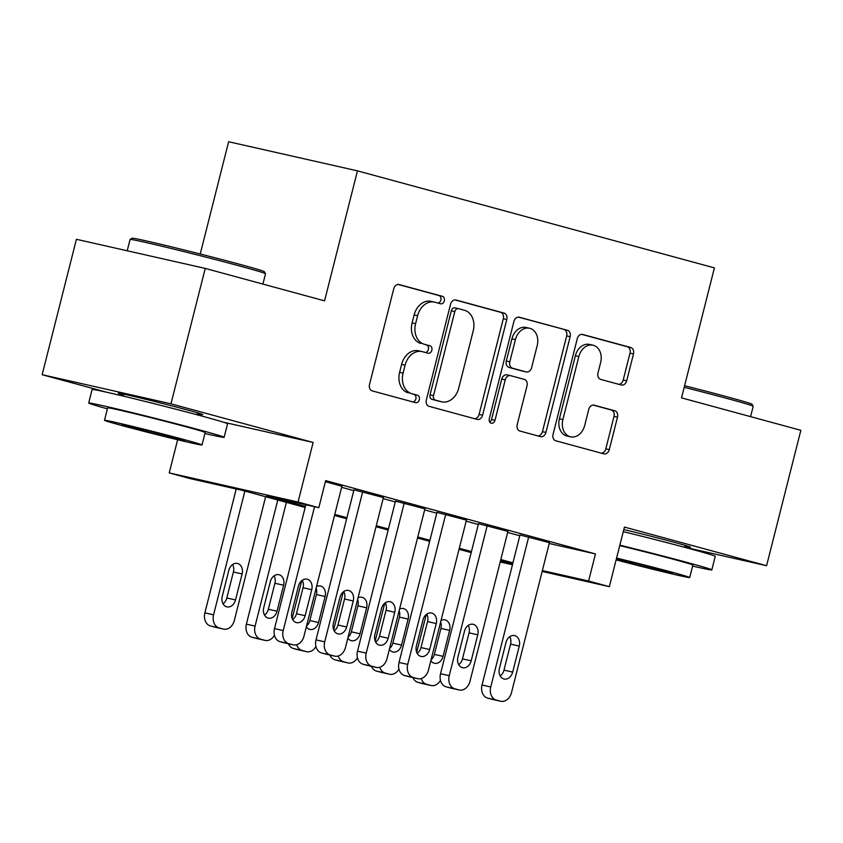 <?xml version="1.0" encoding="UTF-8"?>
<svg xmlns="http://www.w3.org/2000/svg" width="843" height="843" viewBox="0 0 843 843"><rect width="100%" height="100%" fill="white"/><g stroke="black" fill="none" stroke-linecap="round" stroke-linejoin="round"><path stroke-width="1.26" d="M444.345 300.825A3.836 2.95 102.7 0 0 442.438 296.325L399.15 284.565A5.49 4.226 102.7 0 0 399.013 284.534A5.49 4.226 102.7 0 0 393.734 288.77L369.519 384.471A5.49 4.226 102.7 0 0 372.248 390.889L415.536 402.659A3.836 2.95 102.7 0 0 415.631 402.68A3.836 2.95 102.7 0 0 419.329 399.708A3.836 2.95 102.7 0 0 417.422 395.219L411.816 393.692A17.555 13.509 102.7 0 1 403.08 373.133L405.104 365.156A17.555 13.509 102.7 0 1 422.006 351.584A17.555 13.509 102.7 0 1 422.448 351.689L428.044 353.217A3.836 2.95 102.7 0 0 428.139 353.238A3.836 2.95 102.7 0 0 431.837 350.266A3.836 2.95 102.7 0 0 429.93 345.767L424.324 344.25A17.555 13.509 102.7 0 1 415.599 323.691L417.612 315.714A17.555 13.509 102.7 0 1 434.524 302.142A17.555 13.509 102.7 0 1 434.956 302.247L440.552 303.775A3.836 2.95 102.7 0 0 440.647 303.796A3.836 2.95 102.7 0 0 444.345 300.825M437.907 303.048A3.836 2.95 102.7 0 0 440.868 300.034A3.836 2.95 102.7 0 0 438.961 295.545L398.159 284.449M412.891 401.942A3.836 2.95 102.7 0 0 415.841 398.929A3.836 2.95 102.7 0 0 413.934 394.429L411.816 393.692M425.399 352.5A3.836 2.95 102.7 0 0 428.36 349.487A3.836 2.95 102.7 0 0 426.442 344.987L424.324 344.25M684.948 546.253A43.583 0.927 -165.8 0 0 690.47 547.181A43.583 0.927 -165.8 0 0 675.369 542.629A43.583 0.927 -165.8 0 0 623.809 529.541M197.251 413.681A43.583 0.927 -165.8 0 0 202.773 414.619A43.583 0.927 -165.8 0 0 187.673 410.067A43.583 0.927 -165.8 0 0 142.762 398.57A43.583 0.927 -165.8 0 0 118.262 393.238A43.583 0.927 -165.8 0 0 123.573 395.04M621.28 384.998A5.49 4.226 102.7 0 0 621.417 385.03A5.49 4.226 102.7 0 0 626.697 380.794L633.493 353.944A5.49 4.226 102.7 0 0 630.764 347.516L582.692 334.45A5.49 4.226 102.7 0 0 582.555 334.418A5.49 4.226 102.7 0 0 577.276 338.665L553.061 434.356A5.49 4.226 102.7 0 0 555.79 440.784L603.862 453.85A5.49 4.226 102.7 0 0 603.999 453.882A5.49 4.226 102.7 0 0 609.278 449.635L617.487 417.211A5.49 4.226 102.7 0 0 614.758 410.783L594.178 405.188A5.49 4.226 102.7 0 0 594.052 405.156A5.49 4.226 102.7 0 0 588.762 409.403L584.694 425.483A14.668 11.286 102.7 0 1 570.563 436.832A14.668 11.286 102.7 0 1 562.892 419.561L578.835 356.557A14.668 11.286 102.7 0 1 592.977 345.209A14.668 11.286 102.7 0 1 600.637 362.479L597.982 372.985A5.49 4.226 102.7 0 0 600.711 379.413L621.28 384.998M549.225 543.482L595.453 553.935L588.604 581.017L609.352 586.654L542.154 571.47M205.239 268.411L170.971 403.818L42.15 374.703L76.418 239.296L205.239 268.411L324.566 300.846L357.464 170.855L714.411 267.884L681.523 397.875L800.85 430.309L766.582 565.716L624.431 527.075L609.352 586.654M223.311 422.153L313.132 442.459L170.971 403.818M313.132 442.459L298.053 502.038L318.812 507.686L266.588 495.874L305.419 506.432M595.453 553.935L325.661 480.605L318.812 507.686M506.791 319.508A5.49 4.226 102.7 0 0 504.061 313.08L455.989 300.013A5.49 4.226 102.7 0 0 455.852 299.982A5.49 4.226 102.7 0 0 450.562 304.218L426.347 399.919A5.49 4.226 102.7 0 0 429.076 406.337L477.159 419.403A5.49 4.226 102.7 0 0 477.296 419.445A5.49 4.226 102.7 0 0 482.575 415.199L506.791 319.508L503.303 318.717A5.49 4.226 102.7 0 0 500.584 312.289L454.988 299.897M519.341 317.231L567.413 330.298A5.49 4.226 102.7 0 1 570.142 336.726L545.927 432.417A5.49 4.226 102.7 0 1 540.648 436.663A5.49 4.226 102.7 0 1 540.511 436.632L519.931 431.036A5.49 4.226 102.7 0 1 517.202 424.609L527.023 385.799A5.49 4.226 102.7 0 0 524.293 379.382L510.647 375.672A5.49 4.226 102.7 0 0 510.51 375.63A5.49 4.226 102.7 0 0 505.231 379.877L495.01 420.278A3.836 2.95 102.7 0 1 491.311 423.249A3.836 2.95 102.7 0 1 489.298 418.729L513.914 321.436A5.49 4.226 102.7 0 1 519.204 317.2A5.49 4.226 102.7 0 1 519.341 317.231L519.067 317.168M684.706 547.212L766.582 565.716M341.9 486.263L325.387 481.68M383.407 497.549L353.976 489.846M424.914 508.835L395.483 501.132M466.421 520.11L436.99 512.418M507.929 531.396L478.497 523.693M341.636 487.328L353.775 490.637M383.144 498.613L395.283 501.912M424.651 509.899L436.79 513.197M466.147 521.174L478.297 524.483M507.655 532.46L519.804 535.758M549.436 542.681L519.994 534.978M357.464 170.855L228.632 141.74L200.234 253.996M305.155 507.475L242.215 490.363L189.981 478.561L169.232 472.923L298.053 502.038M177.631 439.751L169.232 472.923M42.15 374.703L106.808 392.269M512.46 564.757L500.184 561.975M542.376 570.563L588.604 581.017M334.776 514.409L346.926 517.718M376.284 525.695L388.433 528.993M417.791 536.98L429.941 540.279M459.298 548.256L471.437 551.564M500.805 559.541L512.944 562.839M500.415 561.08L512.007 563.704L500.542 560.584M471.174 552.608L459.035 549.299M429.677 541.322L417.527 538.024M388.17 530.036L376.02 526.738M346.663 518.761L334.513 515.452M431.468 301.467A17.555 13.509 102.7 0 0 431.036 301.351A17.555 13.509 102.7 0 0 414.134 314.934L417.612 315.714M420.847 343.459A17.555 13.509 102.7 0 1 412.111 322.901L414.134 314.934M418.96 350.909A17.555 13.509 102.7 0 0 418.528 350.793A17.555 13.509 102.7 0 0 401.616 364.376L405.104 365.156M408.339 392.901A17.555 13.509 102.7 0 1 399.603 372.353L401.616 364.376M474.672 418.729A5.49 4.226 102.7 0 0 479.098 414.408L503.303 318.717M458.581 308.675A3.836 2.95 102.7 0 0 458.487 308.654A3.836 2.95 102.7 0 0 454.788 311.615L433.534 395.62A3.836 2.95 102.7 0 0 435.441 400.119L441.353 401.721A17.555 13.509 102.7 0 0 441.785 401.826A17.555 13.509 102.7 0 0 458.697 388.254L473.229 330.835A17.555 13.509 102.7 0 0 464.493 310.277L458.581 308.675M458.392 308.633L455.104 307.885A3.836 2.95 102.7 0 0 455.009 307.864A3.836 2.95 102.7 0 0 451.311 310.835L454.788 311.615M441.785 401.826L438.307 401.047A17.555 13.509 102.7 0 1 437.875 400.931L431.964 399.329A3.836 2.95 102.7 0 1 430.056 394.83L451.311 310.835M518.34 317.116L567.413 330.298M538.024 435.957A5.49 4.226 102.7 0 0 542.449 431.637L566.665 335.935A5.49 4.226 102.7 0 0 563.935 329.508M510.373 375.609L507.17 374.882A5.49 4.226 102.7 0 0 507.033 374.85A5.49 4.226 102.7 0 0 501.743 379.087L491.522 419.498L495.01 420.278M489.741 422.101A3.836 2.95 102.7 0 0 491.522 419.498M537.212 345.525A14.668 11.286 102.7 0 0 529.552 328.254A14.668 11.286 102.7 0 0 515.421 339.603L509.804 361.805A5.49 4.226 102.7 0 0 512.533 368.222L526.18 371.932A5.49 4.226 102.7 0 0 526.317 371.974A5.49 4.226 102.7 0 0 531.596 367.727L537.212 345.525M529.552 328.254L526.074 327.463A14.668 11.286 102.7 0 0 511.933 338.823L515.421 339.603M522.966 371.205A5.49 4.226 102.7 0 1 522.829 371.183A5.49 4.226 102.7 0 1 522.702 371.152L509.046 367.443A5.49 4.226 102.7 0 1 506.316 361.015L511.933 338.823M592.977 345.209L589.489 344.418A14.668 11.286 102.7 0 0 575.358 355.778L578.835 356.557M570.563 436.832L567.076 436.042A14.668 11.286 102.7 0 1 559.415 418.771L575.358 355.778M601.375 453.176A5.49 4.226 102.7 0 0 605.801 448.855L613.999 416.421A5.49 4.226 102.7 0 0 611.27 409.993L593.187 405.083M618.794 384.324A5.49 4.226 102.7 0 0 623.219 380.003L630.016 353.154A5.49 4.226 102.7 0 0 627.287 346.736L581.691 334.344M236.209 489.014L204.87 612.861A11.18 8.599 -77.3 0 0 210.434 625.949L214.586 627.076A11.18 8.599 -77.3 0 0 214.86 627.139A11.18 8.599 -77.3 0 0 215.134 627.203M265.64 496.738L234.333 620.469A11.18 8.599 102.7 0 1 223.564 629.11A11.18 8.599 102.7 0 1 223.29 629.047L219.138 627.909A11.18 8.599 102.7 0 1 213.574 614.821L244.881 491.09M223.037 603.799A8.946 6.881 102.7 0 0 226.82 597.982L233.395 571.986A8.946 6.881 102.7 0 0 232.615 564.525M235.524 599.953L242.11 573.957A8.946 6.881 102.7 0 0 237.431 563.43A8.946 6.881 102.7 0 0 228.822 570.342L222.246 596.338A8.946 6.881 102.7 0 0 226.915 606.865A8.946 6.881 102.7 0 0 235.524 599.953L226.82 597.982M341.921 486.179L303.965 636.202A11.18 8.599 102.7 0 1 293.195 644.853A11.18 8.599 102.7 0 1 292.921 644.779L288.77 643.652A11.18 8.599 102.7 0 1 283.206 630.564L314.544 506.717M305.84 504.746L274.502 628.593L283.206 630.564M305.155 615.696A8.946 6.881 -77.3 0 1 296.546 622.608A8.946 6.881 -77.3 0 1 291.878 612.081L298.454 586.085A8.946 6.881 -77.3 0 1 307.073 579.173A8.946 6.881 -77.3 0 1 311.741 589.7L305.155 615.696L296.451 613.725A8.946 6.881 -77.3 0 1 292.669 619.542M302.247 580.269A8.946 6.881 -77.3 0 1 303.037 587.729L296.451 613.725M284.776 642.946A11.18 8.599 -77.3 0 1 284.491 642.882A11.18 8.599 -77.3 0 1 284.217 642.819L280.066 641.692A11.18 8.599 -77.3 0 1 274.502 628.593M132.14 238.232A68.178 1.444 14.2 0 1 171.066 246.757A68.178 1.444 14.2 0 1 240.687 264.576A68.178 1.444 14.2 0 1 264.291 271.667L265.513 273.701A69.853 1.475 -165.8 0 0 241.319 266.441A69.853 1.475 -165.8 0 0 169.991 248.179A69.853 1.475 -165.8 0 0 130.107 239.444A69.853 1.475 -165.8 0 0 130.075 239.465L132.14 238.232M204.912 433.502A69.853 1.475 -165.8 0 0 224.122 437.306A69.853 1.475 -165.8 0 0 199.928 430.014A69.853 1.475 -165.8 0 0 127.946 411.595A69.853 1.475 -165.8 0 0 88.694 403.038A69.853 1.475 -165.8 0 0 107.398 408.834M224.122 437.306L227.557 423.766A69.853 1.475 -165.8 0 0 203.353 416.474A69.853 1.475 -165.8 0 0 131.371 398.054A69.853 1.475 -165.8 0 0 92.119 389.498L88.694 403.038M104.5 420.299L107.651 407.833A50.295 1.064 14.2 0 1 135.913 413.997A50.295 1.064 14.2 0 1 187.747 427.253A50.295 1.064 14.2 0 1 205.165 432.512L202.014 444.967A50.295 1.064 -165.8 0 0 184.596 439.719A50.295 1.064 -165.8 0 0 132.762 426.453A50.295 1.064 -165.8 0 0 104.5 420.299A50.295 1.064 -165.8 0 0 121.919 425.546A50.295 1.064 -165.8 0 0 173.742 438.813A50.295 1.064 -165.8 0 0 202.014 444.967M133.057 428.065A32.413 0.685 -165.8 0 0 166.461 436.611A32.413 0.685 -165.8 0 0 184.68 440.583A32.413 0.685 -165.8 0 0 173.447 437.201A32.413 0.685 -165.8 0 0 140.054 428.655A32.413 0.685 -165.8 0 0 121.835 424.682A32.413 0.685 -165.8 0 0 133.057 428.065M262.9 284.091L265.513 273.743A69.853 1.475 -165.8 0 0 265.513 273.701M684.59 385.725A68.178 1.444 14.2 0 1 728.384 397.148A68.178 1.444 14.2 0 1 751.988 404.24L753.21 406.273A69.853 1.475 -165.8 0 0 729.016 399.002A69.853 1.475 -165.8 0 0 684.189 387.316M692.609 566.075A69.853 1.475 -165.8 0 0 711.819 569.879A69.853 1.475 -165.8 0 0 687.625 562.576A69.853 1.475 -165.8 0 0 619.847 545.179M711.819 569.879L715.254 556.338A69.853 1.475 -165.8 0 0 691.049 549.035A69.853 1.475 -165.8 0 0 623.272 531.638M619.731 545.621A50.295 1.064 14.2 0 1 675.443 559.826A50.295 1.064 14.2 0 1 692.862 565.073L689.711 577.539A50.295 1.064 -165.8 0 0 672.293 572.281A50.295 1.064 -165.8 0 0 616.581 558.087M616.254 559.394A32.413 0.685 -165.8 0 0 620.764 560.637A32.413 0.685 -165.8 0 0 654.157 569.183A32.413 0.685 -165.8 0 0 672.377 573.145A32.413 0.685 -165.8 0 0 661.144 569.763A32.413 0.685 -165.8 0 0 616.465 558.561M750.597 416.653L753.21 406.305A69.853 1.475 -165.8 0 0 753.21 406.273M616.128 559.868A50.295 1.064 -165.8 0 0 665.001 572.239A50.295 1.064 -165.8 0 0 689.711 577.539M277.779 500.036L246.377 624.136A11.18 8.599 -77.3 0 0 251.941 637.224L256.082 638.351A11.18 8.599 -77.3 0 0 256.367 638.425A11.18 8.599 -77.3 0 0 256.641 638.478M274.439 635.243A11.18 8.599 102.7 0 1 265.071 640.395A11.18 8.599 102.7 0 1 264.786 640.322L260.645 639.194A11.18 8.599 102.7 0 1 255.081 626.107L286.388 502.375M264.533 615.084A8.946 6.881 102.7 0 0 268.327 609.268L274.902 583.272A8.946 6.881 102.7 0 0 274.123 575.811M277.031 611.238L283.606 585.232A8.946 6.881 102.7 0 0 278.938 574.705A8.946 6.881 102.7 0 0 270.329 581.628L263.754 607.624A8.946 6.881 102.7 0 0 268.422 618.151A8.946 6.881 102.7 0 0 277.031 611.238L268.327 609.268M301.741 580.658L292.173 618.477M306.546 625.98A8.946 6.881 102.7 0 0 309.834 620.553L316.41 594.547A8.946 6.881 102.7 0 0 316.125 588.151M298.148 649.763A11.18 8.599 -77.3 0 1 297.874 649.711A11.18 8.599 -77.3 0 1 297.59 649.637L293.438 648.509A11.18 8.599 -77.3 0 1 288.39 643.767M306.336 626.834A8.946 6.881 102.7 0 0 309.929 629.436A8.946 6.881 102.7 0 0 318.538 622.513L325.113 596.517A8.946 6.881 102.7 0 0 320.445 585.99A8.946 6.881 102.7 0 0 316.525 586.549M296.715 644.716A11.18 8.599 102.7 0 0 302.152 650.48L306.294 651.607A11.18 8.599 102.7 0 0 306.578 651.671A11.18 8.599 102.7 0 0 315.946 646.518M343.249 591.934L333.67 629.763M348.054 637.255A8.946 6.881 102.7 0 0 351.341 631.828L357.917 605.832A8.946 6.881 102.7 0 0 357.632 599.436M339.655 661.049A11.18 8.599 -77.3 0 1 339.381 660.986A11.18 8.599 -77.3 0 1 339.097 660.923L334.945 659.795A11.18 8.599 -77.3 0 1 329.887 655.043M347.843 638.119A8.946 6.881 102.7 0 0 351.436 640.712A8.946 6.881 102.7 0 0 360.045 633.799L366.621 607.803A8.946 6.881 102.7 0 0 361.953 597.276A8.946 6.881 102.7 0 0 358.033 597.824M338.222 655.991A11.18 8.599 102.7 0 0 343.649 661.755L347.801 662.893A11.18 8.599 102.7 0 0 348.085 662.956A11.18 8.599 102.7 0 0 357.453 657.803M384.756 603.219L375.177 641.049M389.561 648.541A8.946 6.881 102.7 0 0 392.849 643.114L399.424 617.118A8.946 6.881 102.7 0 0 399.139 610.711M381.162 672.324A11.18 8.599 -77.3 0 1 380.878 672.271A11.18 8.599 -77.3 0 1 380.604 672.198L376.452 671.07A11.18 8.599 -77.3 0 1 371.394 666.328M389.35 649.405A8.946 6.881 102.7 0 0 392.933 651.997A8.946 6.881 102.7 0 0 401.553 645.085L408.128 619.078A8.946 6.881 102.7 0 0 403.46 608.551A8.946 6.881 102.7 0 0 399.54 609.11M379.729 667.277A11.18 8.599 102.7 0 0 385.156 673.041L389.308 674.168A11.18 8.599 102.7 0 0 389.582 674.242A11.18 8.599 102.7 0 0 398.96 669.089M383.428 497.454L345.472 647.487A11.18 8.599 102.7 0 1 334.703 656.139A11.18 8.599 102.7 0 1 334.429 656.065L330.277 654.937A11.18 8.599 102.7 0 1 324.713 641.85L362.68 491.817M353.997 489.762L316.009 639.879L324.713 641.85M346.663 626.971A8.946 6.881 -77.3 0 1 338.054 633.894A8.946 6.881 -77.3 0 1 333.385 623.367L339.961 597.371A8.946 6.881 -77.3 0 1 348.58 590.448A8.946 6.881 -77.3 0 1 353.249 600.975L346.663 626.971L337.959 625.011A8.946 6.881 -77.3 0 1 334.176 630.827M343.754 591.554A8.946 6.881 -77.3 0 1 344.545 599.004L337.959 625.011M326.283 654.221A11.18 8.599 -77.3 0 1 325.999 654.168A11.18 8.599 -77.3 0 1 325.725 654.094L321.573 652.967A11.18 8.599 -77.3 0 1 316.009 639.879M424.935 508.74L386.979 658.773A11.18 8.599 102.7 0 1 376.21 667.414A11.18 8.599 102.7 0 1 375.936 667.35L371.784 666.223A11.18 8.599 102.7 0 1 366.22 653.135L404.187 503.102M395.504 501.037L357.516 651.165L366.22 653.135M388.17 638.256A8.946 6.881 -77.3 0 1 379.561 645.169A8.946 6.881 -77.3 0 1 374.893 634.642L381.468 608.646A8.946 6.881 -77.3 0 1 390.077 601.733A8.946 6.881 -77.3 0 1 394.756 612.26L388.17 638.256L379.466 636.286A8.946 6.881 -77.3 0 1 375.683 642.103M385.262 602.829A8.946 6.881 -77.3 0 1 386.052 610.29L379.466 636.286M367.78 665.506A11.18 8.599 -77.3 0 1 367.506 665.454A11.18 8.599 -77.3 0 1 367.232 665.38L363.08 664.252A11.18 8.599 -77.3 0 1 357.516 651.165M466.442 520.026L428.476 670.059A11.18 8.599 102.7 0 1 417.717 678.699A11.18 8.599 102.7 0 1 417.443 678.626L413.291 677.498A11.18 8.599 102.7 0 1 407.727 664.41L445.694 514.378M437.011 512.323L399.024 662.44L407.727 664.41M429.677 649.542A8.946 6.881 -77.3 0 1 421.068 656.455A8.946 6.881 -77.3 0 1 416.4 645.928L422.975 619.932A8.946 6.881 -77.3 0 1 431.584 613.019A8.946 6.881 -77.3 0 1 436.252 623.546L429.677 649.542L420.973 647.572A8.946 6.881 -77.3 0 1 417.19 653.388M426.769 614.115A8.946 6.881 -77.3 0 1 427.549 621.576L420.973 647.572M409.287 676.792A11.18 8.599 -77.3 0 1 409.013 676.729A11.18 8.599 -77.3 0 1 408.739 676.666L404.587 675.538A11.18 8.599 -77.3 0 1 399.024 662.44M507.95 531.301L469.983 681.334A11.18 8.599 102.7 0 1 459.224 689.985A11.18 8.599 102.7 0 1 458.94 689.911L454.798 688.784A11.18 8.599 102.7 0 1 449.235 675.696L487.201 525.663M478.518 523.608L440.531 673.726L449.235 675.696M471.184 660.817A8.946 6.881 -77.3 0 1 462.575 667.74A8.946 6.881 -77.3 0 1 457.907 657.213L464.482 631.217A8.946 6.881 -77.3 0 1 473.092 624.294A8.946 6.881 -77.3 0 1 477.76 634.821L471.184 660.817L462.48 658.857A8.946 6.881 -77.3 0 1 458.687 664.674M468.276 625.401A8.946 6.881 -77.3 0 1 469.056 632.851L462.48 658.857M450.794 688.067A11.18 8.599 -77.3 0 1 450.52 688.014A11.18 8.599 -77.3 0 1 450.236 687.941L446.095 686.813A11.18 8.599 -77.3 0 1 440.531 673.726M426.263 614.505L416.684 652.324M431.068 659.827A8.946 6.881 102.7 0 0 434.356 654.4L440.931 628.393A8.946 6.881 102.7 0 0 440.636 621.997M422.67 683.61A11.18 8.599 -77.3 0 1 422.385 683.557A11.18 8.599 -77.3 0 1 422.111 683.483L417.959 682.356A11.18 8.599 -77.3 0 1 412.901 677.614M430.847 660.68A8.946 6.881 102.7 0 0 434.44 663.283A8.946 6.881 102.7 0 0 443.06 656.36L449.635 630.364A8.946 6.881 102.7 0 0 444.967 619.837A8.946 6.881 102.7 0 0 441.047 620.395M421.237 678.562A11.18 8.599 102.7 0 0 426.663 684.326L430.815 685.454A11.18 8.599 102.7 0 0 431.089 685.517A11.18 8.599 102.7 0 0 440.467 680.364M549.457 542.586L511.49 692.619A11.18 8.599 102.7 0 1 500.731 701.26A11.18 8.599 102.7 0 1 500.447 701.197L496.295 700.069A11.18 8.599 102.7 0 1 490.742 686.982L528.709 536.949M520.026 534.884L482.038 685.011L490.742 686.982M512.692 672.103A8.946 6.881 -77.3 0 1 504.082 679.015A8.946 6.881 -77.3 0 1 499.414 668.488L505.99 642.492A8.946 6.881 -77.3 0 1 514.599 635.58A8.946 6.881 -77.3 0 1 519.267 646.107L512.692 672.103L503.988 670.132A8.946 6.881 -77.3 0 1 500.194 675.949M509.773 636.676A8.946 6.881 -77.3 0 1 510.563 644.136L503.988 670.132M492.301 699.353A11.18 8.599 -77.3 0 1 492.027 699.3A11.18 8.599 -77.3 0 1 491.743 699.226L487.591 698.099A11.18 8.599 -77.3 0 1 482.038 685.011M438.961 295.545L442.438 296.325M413.934 394.429L417.422 395.219M426.442 344.987L429.93 345.767M412.111 322.901L415.599 323.691M399.603 372.353L403.08 373.133M479.098 414.408L482.575 415.199M500.584 312.289L504.061 313.08M430.056 394.83L433.534 395.62M431.964 399.329L435.441 400.119M437.875 400.931L441.353 401.721M566.665 335.935L570.142 336.726M542.449 431.637L545.927 432.417M501.743 379.087L505.231 379.877M506.316 361.015L509.804 361.805M509.046 367.443L512.533 368.222M522.702 371.152L526.18 371.932M559.415 418.771L562.892 419.561M611.27 409.993L614.758 410.783M613.999 416.421L617.487 417.211M605.801 448.855L609.278 449.635M627.287 346.736L630.764 347.516M630.016 353.154L633.493 353.944M623.219 380.003L626.697 380.794M213.574 614.821L204.87 612.861M219.138 627.909L210.434 625.949M223.29 629.047L214.586 627.076M233.395 571.986L242.11 573.957M284.217 642.819L292.921 644.779M280.066 641.692L288.77 643.652M311.741 589.7L303.037 587.729M255.081 626.107L246.377 624.136M260.645 639.194L251.941 637.224M264.786 640.322L256.082 638.351M274.902 583.272L283.606 585.232M302.152 650.48L293.438 648.509M306.294 651.607L297.59 649.637M309.834 620.553L318.538 622.513M316.41 594.547L325.113 596.517M343.649 661.755L334.945 659.795M347.801 662.893L339.097 660.923M351.341 631.828L360.045 633.799M357.917 605.832L366.621 607.803M385.156 673.041L376.452 671.07M389.308 674.168L380.604 672.198M392.849 643.114L401.553 645.085M399.424 617.118L408.128 619.078M325.725 654.094L334.429 656.065M321.573 652.967L330.277 654.937M353.249 600.975L344.545 599.004M367.232 665.38L375.936 667.35M363.08 664.252L371.784 666.223M394.756 612.26L386.052 610.29M408.739 676.666L417.443 678.626M404.587 675.538L413.291 677.498M436.252 623.546L427.549 621.576M450.236 687.941L458.94 689.911M446.095 686.813L454.798 688.784M477.76 634.821L469.056 632.851M426.663 684.326L417.959 682.356M430.815 685.454L422.111 683.483M434.356 654.4L443.06 656.36M440.931 628.393L449.635 630.364M491.743 699.226L500.447 701.197M487.591 698.099L496.295 700.069M519.267 646.107L510.563 644.136M431.036 301.351L434.524 302.142M418.528 350.793L422.006 351.584M455.009 307.864L458.487 308.654M507.033 374.85L510.51 375.63M522.829 371.183L526.317 371.974M223.564 629.11L214.86 627.139M284.491 642.882L293.195 644.853M127.219 250.771L130.075 239.465M123.299 396.105L123.795 394.166M196.977 414.756L197.473 412.807M684.674 547.318L685.169 545.379M265.071 640.395L256.367 638.425M306.578 651.671L297.874 649.711M348.085 662.956L339.381 660.986M389.582 674.242L380.878 672.271M325.999 654.168L334.703 656.139M367.506 665.454L376.21 667.414M409.013 676.729L417.717 678.699M450.52 688.014L459.224 689.985M431.089 685.517L422.385 683.557M492.027 699.3L500.731 701.26"/></g></svg>
